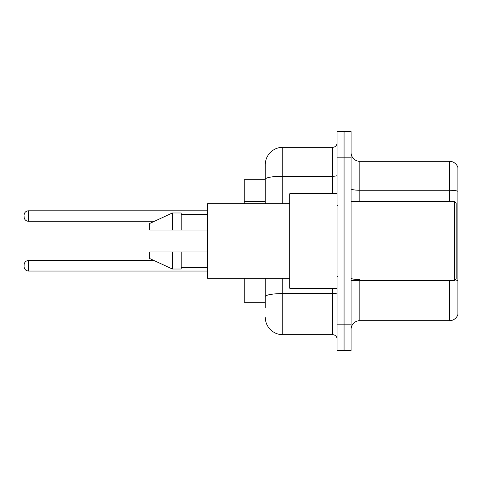 <?xml version="1.0" encoding="UTF-8"?>
<svg xmlns="http://www.w3.org/2000/svg" width="482" height="482" viewBox="0 0 482 482"><rect width="100%" height="100%" fill="white"/><g stroke="black" fill="none" stroke-linecap="round" stroke-linejoin="round"><path stroke-width="0.72" d="M265.257 196.156L265.257 174.448L265.257 179.702L244.241 179.702L244.241 203.784M265.257 302.298L244.241 302.298L244.241 278.216M351.071 329.441A8.754 8.754 0 0 1 359.825 320.687L449.495 320.687L449.495 280.404M344.064 324.187L344.064 350.456L351.071 350.456L351.071 324.187L344.064 324.187L344.064 350.456L337.057 350.456L337.057 324.187L344.064 324.187L344.064 157.813L344.064 324.187M337.057 324.187L337.057 131.544L344.064 131.544L344.064 157.813L344.064 131.544L351.071 131.544L351.071 324.187M457.9 167.622A8.754 8.754 0 0 0 449.495 161.313A8.754 8.754 0 0 1 457.9 167.622L457.9 314.378A8.754 8.754 0 0 1 449.495 320.687M457.9 191.354A8.754 1.518 180 0 0 449.495 190.257L449.495 161.313L359.825 161.313A8.754 8.754 0 0 1 351.071 152.559A8.754 8.754 0 0 0 359.825 161.313L359.825 201.597M265.257 307.552L265.257 278.216L265.257 307.552M282.771 278.216L282.771 334.695L332.682 334.695A4.38 4.38 0 0 1 337.057 339.075A4.38 4.38 0 0 0 332.682 334.695L332.682 288.284M265.257 203.784L265.257 164.82A17.515 17.515 0 0 1 282.771 147.305L332.682 147.305A4.38 4.38 0 0 0 337.057 142.925M265.257 164.82L265.257 174.448M282.771 334.695A17.515 17.515 0 0 1 265.257 317.18M24.1 265.781L24.1 264.907L24.1 265.781M24.1 216.044L24.1 216.918L24.1 216.044M454.399 201.597L456.147 203.35L456.147 278.65L454.399 280.404L454.399 201.597L351.071 201.597M337.057 193.716L289.772 193.716L289.772 288.284L337.057 288.284M289.772 203.784L207.465 203.784L207.465 278.216L289.772 278.216M172.435 230.053L149.667 230.053L149.667 223.485L172.435 212.978L172.435 230.053L207.465 230.053M172.435 212.978L181.19 212.978L181.19 230.053M207.465 251.947L181.19 251.947L181.19 269.022L172.435 269.022L172.435 251.947L149.667 251.947L149.667 258.515L172.435 269.022M149.667 251.947L155.463 251.947M181.19 251.947L172.435 251.947M265.257 201.41L244.241 201.41M359.825 280.404L359.825 320.687M449.495 201.597L449.495 190.257L359.825 190.257A8.754 1.518 0 0 1 351.071 188.739M457.9 280.669A8.754 1.518 180 0 0 454.9 279.903M351.071 157.813L337.057 157.813M359.825 279.578A8.754 1.518 -0 0 1 351.071 278.054M337.057 292.827A4.38 0.759 0 0 1 332.682 293.586L282.771 293.586A17.515 3.043 180 0 0 265.257 296.629M282.771 147.305L282.771 176.249L332.682 176.249L332.682 147.305M265.257 179.292A17.515 3.043 180 0 1 282.771 176.249L282.771 203.784M332.682 193.716L332.682 176.249A4.38 0.759 0 0 0 337.057 175.49M24.1 264.907C24.383 262.22 25.841 260.762 28.48 260.527L28.48 271.035L207.465 271.035M207.465 210.791L28.48 210.791L28.48 221.298C25.841 221.063 24.383 219.605 24.1 216.918M351.071 280.404L454.399 280.404M337.936 205.977L337.057 205.097M181.19 214.731L207.465 214.731M181.19 267.269L207.465 267.269M337.936 276.023L337.057 276.903M28.48 260.527L154.035 260.527M28.48 271.035C25.841 270.8 24.383 269.342 24.1 266.654M28.48 221.298L154.415 221.298M28.48 210.791C25.841 211.026 24.383 212.484 24.1 215.171"/></g></svg>
